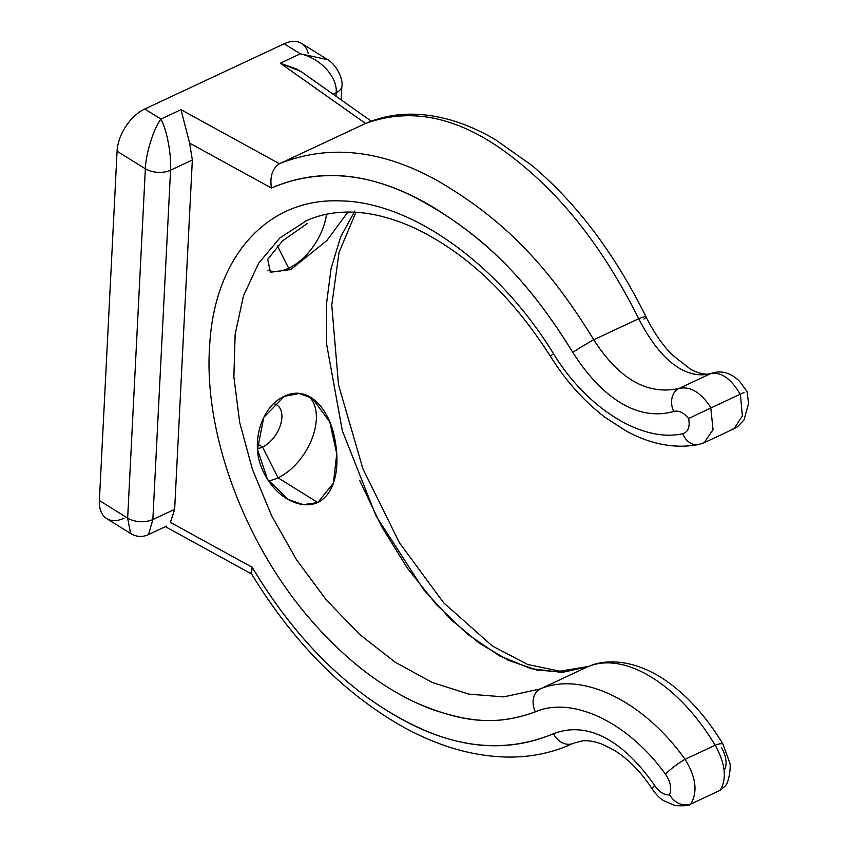 <?xml version="1.0" encoding="UTF-8"?>
<svg xmlns="http://www.w3.org/2000/svg" width="848" height="848" viewBox="0 0 848 848"><rect width="100%" height="100%" fill="white"/><g stroke="black" fill="none" stroke-linecap="round" stroke-linejoin="round"><path stroke-width="1.27" d="M124.02 518.234A35.69 21.423 -58.1 0 1 99.386 500.521L117.077 151.198A35.69 21.423 -58.1 0 1 144.743 109.021L284.218 43.767A35.69 21.423 -58.1 0 1 308.206 53.488M365.234 123.596C382.883 115.943 401.761 112.954 421.848 114.628C446.154 116.78 470.629 125.101 495.285 139.581L531.76 165.328C576.661 203.138 614.747 253.647 646.049 316.876A17.84 1.94 153.9 0 0 638.735 318.71L593.738 339.762C618.945 379.056 647.342 395.295 678.951 388.479L710.38 373.777C687.06 379.247 661.451 363.05 638.735 318.71C599.26 240.048 555.694 189.168 506.341 152.619C457.337 116.579 410.209 106.943 364.979 123.713C410.209 106.943 457.337 116.579 506.341 152.619C555.694 189.168 599.26 240.048 638.735 318.71L593.738 339.762C542.773 256.34 495.158 214.586 438.437 181.228C382.575 149.852 329.766 143.937 280.031 163.452L365.562 123.458L280.296 63.208L365.562 123.448L279.469 163.738L180.984 109.678L160.908 119.07L144.743 109.021L284.218 43.767L300.372 53.816C322.017 58.777 337.737 78.44 336.168 92.718L335.988 96.216L336.168 92.718A17.84 9.678 2.9 0 0 341.871 86.083A17.84 9.678 2.9 0 0 341.871 85.945A17.84 9.678 2.9 0 1 341.871 86.072L341.172 99.873M336.168 92.718L333.084 94.16L336.168 92.718A17.84 9.678 2.9 0 0 341.871 86.072C343.398 81.493 338.119 64.914 325.918 58.565L301.549 43.407A35.69 21.423 -58.1 0 0 284.218 43.767L300.372 53.816L280.296 63.208L297.69 69.388M725.051 768.871C727.139 762.797 726.015 755.822 721.68 747.957M327.498 59.625L300.372 53.816L280.296 63.208L301.008 71.508L371.286 121.158M646.049 316.876C653.575 332.066 662.299 344.754 672.231 354.93L690.993 369.558C705.398 376.459 709.702 373.692 711.61 373.29A17.84 14.935 71.2 0 0 710.38 373.777C720.906 371.541 730.838 378.356 740.187 394.246L710.984 407.899C700.904 392.359 690.23 385.882 678.951 388.479L710.38 373.777C687.06 379.247 661.451 363.05 638.735 318.71A17.84 1.94 -26.1 0 1 646.028 316.855A17.84 1.94 -26.1 0 1 643.876 319.124M711.726 373.247A17.84 14.935 -108.8 0 0 710.38 373.777C720.906 371.541 730.838 378.356 740.187 394.246L744.109 392.539L740.368 394.161L742.382 415.923L734.039 428.738L731.135 429.65M354.877 211.004L340.673 236.857L331.08 268.445L326.385 304.824L326.724 344.839L342.348 430.816L376.035 515.934L423.714 589.805L451.041 619.602L479.576 643.367L508.461 660.359L536.805 670.047L563.528 672.135L587.844 666.708L560.814 672.263L530.88 668.627L499.281 655.727L467.365 634.071L436.328 604.486L407.337 568.096L381.483 526.269L359.743 480.583M724.955 786.266L720.122 790.347L690.738 804.084C682.216 806.384 675.146 803.31 669.528 794.852C671.881 788.651 670.535 781.782 665.5 774.245C628.039 722.199 572.538 695.752 535.353 711.832A17.84 13.875 -112.1 0 1 540.346 688.926L503.776 696.886L468.965 694.152L432.236 682.47L395.285 662.277L359.467 634.325L326.109 599.674L296.45 559.616L271.583 515.637L252.428 469.379L239.708 422.558L233.868 376.894L235.15 334.101L243.493 295.772L258.587 263.325L279.882 237.959L306.573 220.618L279.872 237.959L258.587 263.336L243.493 295.782L235.15 334.112L233.868 376.904L239.708 422.569L252.439 469.389L271.583 515.648L296.45 559.627L326.109 599.684L359.467 634.325L395.295 662.277L432.236 682.47L468.965 694.162L503.776 696.886L540.346 688.926L587.844 666.708C624.764 650.957 679.163 684.898 715.15 745.244L685.057 759.32C643.378 700.819 581.686 671.075 540.346 688.926L587.844 666.708C624.764 650.957 679.163 684.898 715.15 745.244C725.305 763.317 727.022 778.326 720.302 790.251L690.738 804.084C697.904 791.947 696.017 777.022 685.057 759.32L715.15 745.244C725.305 763.317 727.022 778.326 720.302 790.251L725.146 785.99M317.788 502.535C297.945 511.005 272.219 494.501 261.746 468.022C250.658 442.953 261.322 406.107 284.409 396.323C307.209 384.695 327.837 407.273 333.911 434.748C340.483 463.125 336.91 492.709 317.788 502.535L278.038 477.806A49.364 29.638 -58.1 0 1 268.434 480.827A49.364 29.638 121.9 0 0 278.038 477.806L317.788 502.535L333.391 483.159L336.751 453.722L329.798 422.007L312.361 398.316L299.227 393.525L284.409 396.323L263.77 417.396L257.495 449.387L267.502 479.385L288.373 499.578L303.298 504.655L317.788 502.535M347.871 212.085L326.915 240.493L290.832 269.558L270.438 272.25L267.692 259.34L282.607 240.853L307.22 223.522M355.927 212.307L339.041 252.397L331.769 305.132L338.522 384.886L362.955 468.912L399.44 542.805L443.769 602.917L492.391 646.028L527.721 664.535L559.956 671.203L588.512 666.422C606.585 658.642 632.937 659.892 661.557 677.753C684.898 692.848 705.419 715.044 723.121 744.364A17.84 4.166 149 0 0 715.15 745.244A17.84 4.166 -31 0 1 723.09 744.311M588.576 666.39A17.84 14.946 68.3 0 0 587.844 666.708M166.59 526.089L148.05 534.77C142.273 537.293 136.602 536.954 131.058 533.752L106.689 518.594A35.69 21.423 -58.1 0 1 99.386 500.521L127.656 518.117L145.358 168.784C145.761 154.76 152.81 130.242 160.908 119.07C167.363 131.058 171.54 156.212 170.554 170.204L192.337 160.007L170.554 170.204C171.54 156.212 167.363 131.058 160.908 119.07C152.81 130.242 145.761 154.76 145.358 168.784L117.077 151.198L145.358 168.784A17.84 9.678 2.9 0 0 170.554 170.204L152.852 519.538A17.84 9.678 -177.1 0 1 127.656 518.117L99.386 500.521L117.077 151.198A35.69 21.423 -58.1 0 1 144.743 109.021L160.908 119.07L180.984 109.678L189.623 143.121L192.337 160.007L174.646 509.341L152.852 519.538A17.84 9.678 -177.1 0 1 127.656 518.117L145.358 168.784A17.84 9.678 2.9 0 0 170.554 170.204L152.852 519.538L148.591 534.441L152.852 519.538L174.646 509.341L170.406 522.4L252.216 567.301C297.627 643.24 352.206 693.94 408.471 722.634C459.574 749.187 507.91 752.886 553.479 733.721C589.01 720.058 624.775 742.53 654.741 785.577C659.288 792.138 664.217 795.223 669.528 794.852C664.217 795.223 659.288 792.138 654.741 785.577A17.84 1.77 147.1 0 0 652.006 788.682A17.84 1.77 -32.9 0 1 654.741 785.577C624.775 742.53 589.01 720.058 553.479 733.721A17.84 13.897 64.7 0 0 573.301 743.272A17.84 13.897 -115.3 0 1 553.479 733.721C502.716 754.741 448.762 747.968 391.617 713.391C341.553 683.562 292.963 635.629 252.216 567.301L251.443 573.693M698.455 444.596A17.84 13.674 -101.7 0 1 682.746 433.699C642.667 442.921 587.388 409.128 553.5 353.733C499.09 264.714 411.45 201.411 339.762 200.891C267.343 197.955 214.502 256.7 209.679 345.348C203.138 433.052 244.966 545.465 312.636 621.966C344.256 658.037 378.197 684.718 414.46 702.006C457.772 720.811 492.582 727.531 535.353 711.832C497.935 725.634 468.997 721.775 432.183 709.447C389.709 693.441 349.853 664.281 312.636 621.966C244.966 545.465 203.138 433.052 209.679 345.348C214.502 256.7 267.343 197.955 339.762 200.891C411.45 201.411 499.09 264.714 553.5 353.733C587.388 409.128 642.667 442.921 682.746 433.699C688.258 431.95 690.208 426.894 688.587 418.52C683.615 412.488 678.644 410.146 673.694 411.481C637.346 421.668 601.518 397.511 572.792 352.386C521.562 269.028 472.527 227.889 414.937 197.361C364.216 171.72 316.389 168.614 271.434 188.033L189.623 143.121L192.337 160.007L174.646 509.341L170.406 522.4L252.216 567.301L251.008 572.676M127.656 518.117L130.528 533.35M271.434 188.033L189.623 143.121L180.984 109.678L279.469 163.738C272.388 168.434 269.717 176.532 271.434 188.033C321.519 166.727 374.933 172.812 431.653 206.297C483.159 238.023 526.173 276.406 572.792 352.386A17.84 0.912 -30.7 0 1 593.738 339.762C542.773 256.34 495.158 214.586 438.437 181.228C382.575 149.852 329.766 143.937 280.031 163.452L279.469 163.738C272.388 168.434 269.717 176.532 271.434 188.033M673.694 411.481A17.84 13.844 -109.6 0 1 678.951 388.479C647.342 395.295 618.945 379.056 593.738 339.762A17.84 0.912 149.3 0 0 572.792 352.386C601.518 397.511 637.346 421.668 673.694 411.481C678.644 410.146 683.615 412.488 688.587 418.52L710.984 407.899C700.904 392.359 690.23 385.882 678.951 388.479A17.84 13.844 70.4 0 0 673.694 411.481M305.153 221.275C316.569 215.911 329.162 212.89 342.91 212.212C365.191 211.12 389.221 216.473 415.001 228.271C466.485 252.916 511.683 295.687 550.596 356.573A17.84 1.389 -32 0 1 553.5 353.733A17.84 1.389 148 0 0 550.606 356.573C566.072 381.261 584.336 401.592 605.419 417.587L626.259 431.038C650.893 444.458 675.008 448.963 698.593 444.564L704.158 442.72L713.041 429.65L710.804 407.994L740.368 394.161L742.382 415.923L734.039 428.738L704.147 442.72L713.041 429.639L710.804 407.994L688.587 418.52C690.208 426.894 688.258 431.95 682.746 433.699A17.84 13.674 78.3 0 0 698.593 444.564A17.84 13.674 78.3 0 0 698.625 444.553M665.489 774.245A17.84 3 -36.2 0 1 685.057 759.32C643.378 700.819 581.686 671.075 540.346 688.926A17.84 13.875 67.9 0 0 535.353 711.832C572.538 695.752 628.039 722.199 665.5 774.245C670.535 781.782 671.881 788.651 669.528 794.852C675.146 803.31 682.216 806.384 690.738 804.084C697.904 791.947 696.017 777.022 685.057 759.32A17.84 3 143.8 0 0 665.489 774.245M308.333 396.016A49.364 29.638 -58.1 0 1 312.371 437.685A49.364 29.638 -58.1 0 1 278.038 477.806A49.364 29.638 121.9 0 0 312.371 437.685A49.364 29.638 121.9 0 0 308.333 396.016M262.52 447.044L278.038 477.806L262.52 447.044A24.984 14.999 -58.1 0 1 257.442 448.603A24.984 14.999 121.9 0 0 262.52 447.044L257.315 443.811L262.52 447.044A24.984 14.999 121.9 0 0 280.243 425.738A24.984 14.999 121.9 0 0 276.777 404.878A24.984 14.999 121.9 0 0 273.851 403.69A24.984 14.999 -58.1 0 1 280.942 423.385A24.984 14.999 -58.1 0 1 262.52 447.044M290.832 269.558L288.659 268.212A49.364 29.638 -58.1 0 1 267.989 270.321A49.364 29.638 121.9 0 0 288.659 268.212L290.832 269.558M326.522 214.237A49.364 29.638 -58.1 0 1 288.659 268.212A49.364 29.638 121.9 0 0 326.522 214.237M277.349 245.803L288.659 268.212L277.349 245.803M711.61 373.29C721.351 370.099 730.637 372.728 739.456 381.187L747.003 391.426L748.614 403.394L744.014 419.94L737.537 426.714L734.177 428.675M723.121 744.364L729.683 762.734C731.124 765.203 729.365 782.545 724.902 786.329M573.418 743.219L582.428 740.855C588.109 740.262 594.777 741.417 602.419 744.3L613.963 750.088C628.071 758.748 640.749 771.616 652.006 788.682C655.833 794.226 659.617 798.18 663.369 800.523L675.061 805.6C684.453 806.098 689.604 805.621 690.516 804.18M251.326 573.524C292.38 640.982 342.041 691.586 400.309 725.347C438.363 746.844 475.76 757.412 512.468 757.063C534.07 756.681 554.21 752.144 572.888 743.463M165.371 526.661L251.612 574.001"/></g></svg>

